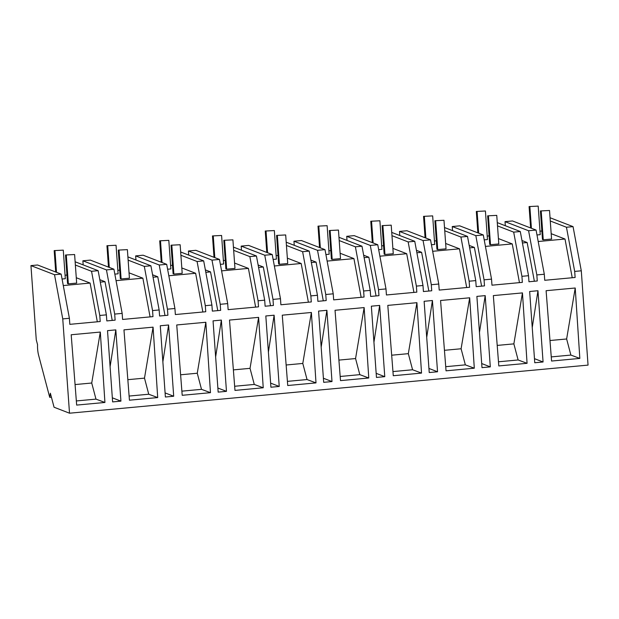 <?xml version="1.0" encoding="UTF-8"?>
<svg xmlns="http://www.w3.org/2000/svg" width="619" height="619" viewBox="0 0 619 619"><rect width="100%" height="100%" fill="white"/><g stroke="black" fill="none" stroke-linecap="round" stroke-linejoin="round"><path stroke-width="0.93" d="M49.721 397.336L50.363 393.22L54.062 407.232L69.514 413.206L62.751 318.901L54.518 274.72L61.149 274.109L37.589 264.994L30.95 265.613L36.273 339.862L37.558 344.721A8.527 1.749 -95.3 0 0 38.571 355.113L49.721 397.336L51.408 397.181M54.518 274.72L30.95 265.613M61.149 274.109L69.39 318.282L69.823 324.341L100.216 321.524L99.783 315.466L106.383 314.854L106.816 320.913L115.126 320.139L114.693 314.081L115.521 314.003L122.16 313.392L122.593 319.443L152.986 316.626L152.553 310.568L159.145 309.957L159.586 316.015L167.896 315.241L167.455 309.191L174.922 308.494L175.355 314.553L205.748 311.736L205.315 305.678L211.915 305.066L212.348 311.117L220.658 310.351L220.225 304.293L227.691 303.604L228.125 309.655L258.518 306.838L258.084 300.78L264.684 300.169L265.118 306.227L273.428 305.453L272.994 299.403L280.461 298.706L280.894 304.765L311.287 301.94L310.854 295.89L317.454 295.278L317.887 301.329L326.198 300.563L325.764 294.505L326.592 294.427L333.231 293.816L333.664 299.867L364.057 297.05L363.624 290.992L370.216 290.381L370.657 296.439L378.96 295.665L378.526 289.615L385.993 288.918L386.426 294.977L416.819 292.153L416.386 286.102L422.986 285.491L423.419 291.541L431.729 290.775L431.296 284.717L438.763 284.028L439.196 290.079L469.589 287.262L469.156 281.204L475.756 280.593L476.189 286.651L484.499 285.877L484.066 279.827L491.532 279.13L491.966 285.189L522.359 282.365L521.925 276.314L528.525 275.703L528.959 281.753L537.269 280.987L536.835 274.929L537.663 274.851L544.302 274.24L544.735 280.291L575.128 277.474L574.687 271.416L581.287 270.805L573.055 226.631L550.043 217.733M66.945 275.053L65.08 275.223M83.178 264.893L82.884 260.792L90.351 260.104L113.919 269.211L122.16 313.392M119.715 270.155L117.85 270.333M135.948 259.995L135.654 255.902L143.121 255.206L166.689 264.321L174.922 308.494M172.484 265.265L170.612 265.435M188.718 255.105L188.424 251.005L195.89 250.316L219.459 259.423L227.691 303.604M225.254 260.367L223.382 260.545M241.48 250.208L241.193 246.114L248.652 245.418L272.221 254.533L280.461 298.706M278.016 255.477L276.151 255.647M294.249 245.317L293.955 241.217L301.422 240.528L324.99 249.635L333.231 293.816M330.786 250.579L328.921 250.757M347.019 240.42L346.725 236.326L354.192 235.63L377.76 244.745L385.993 288.918M383.556 245.689L381.683 245.859M399.789 235.529L399.495 231.429L406.962 230.74L430.53 239.847L438.763 284.028M436.325 240.791L434.453 240.969M452.551 230.632L452.257 226.539L459.724 225.842L483.292 234.957L491.532 279.13M489.087 235.901L487.223 236.071M505.321 225.742L505.027 221.641L512.493 220.952L536.062 230.059L544.302 274.24M541.857 231.003L539.985 231.181M62.751 318.901L69.39 318.282M69.514 413.206L588.05 365.109L581.287 270.805M100.309 332.055L71.193 334.755L76.663 405.089L104.928 402.466L95.976 399.123L91.728 383.022L100.309 332.055L104.928 402.466M532.239 327.559L537.965 290.729L529.655 291.503L534.762 362.749L543.072 361.983L534.468 358.656M537.965 290.729L543.072 361.983M120.929 401.135L112.619 401.909L107.513 330.654L115.823 329.881L120.929 401.135L112.325 397.808M426.708 337.355L432.426 300.517L424.123 301.291L429.23 372.537L437.54 371.771L428.936 368.444M432.426 300.517L437.54 371.771M302.792 363.446L311.38 312.479L282.264 315.179L287.734 385.513L316 382.89L307.047 379.548L302.792 363.446L286.14 364.993M311.38 312.479L316 382.89M274.124 315.203L279.231 386.449L270.921 387.223L265.814 315.969L274.124 315.203L268.398 352.033M153.079 327.157L157.698 397.576L129.433 400.191L123.962 329.857L153.079 327.157L144.49 378.132L127.839 379.679M162.867 361.821L168.592 324.99L160.282 325.756L165.389 397.011L173.699 396.237L165.095 392.918M168.592 324.99L173.699 396.237M263.23 387.78L234.972 390.403L229.502 320.069L258.61 317.369L263.23 387.78L254.277 384.438L250.03 368.344L233.371 369.891M221.362 320.093L226.469 391.347L218.159 392.121L213.052 320.866L221.362 320.093L215.636 356.931M197.26 373.234L205.841 322.267L176.732 324.967L182.203 395.301L210.46 392.678L201.508 389.336L197.26 373.234L180.609 374.781M205.841 322.267L210.46 392.678M490.302 366.874L481.992 367.647L476.885 296.393L485.195 295.627L490.302 366.874L481.698 363.546M355.561 358.556L364.15 307.581L335.034 310.281L340.504 380.615L368.769 377.992L359.817 374.65L355.561 358.556L338.91 360.096M364.15 307.581L368.769 377.992M421.531 373.102L393.274 375.725L387.804 305.391L416.912 302.691L421.531 373.102L412.579 369.76L408.331 353.658L391.68 355.205M381.033 377.01L376.46 377.435L371.354 306.181L379.664 305.415L384.77 376.662L381.033 377.01M469.682 297.793L474.301 368.204L446.044 370.827L440.566 300.494L469.682 297.793L461.101 348.768L444.442 350.308M570.88 355.074L566.633 338.98L575.221 288.005L546.105 290.706L551.575 361.039L579.833 358.416L570.88 355.074L551.25 356.9M575.221 288.005L579.833 358.416M332.001 381.559L323.691 382.333L318.584 311.078L326.894 310.305L332.001 381.559L323.397 378.232M513.863 343.87L522.451 292.903L493.335 295.603L498.806 365.937L527.071 363.314L518.118 359.972L513.863 343.87L497.212 345.417M522.451 292.903L527.071 363.314M63.285 285.56L90.103 283.069L97.322 321.787M90.103 283.069L76.276 277.73M99.821 279.687L105.006 281.691L100.278 282.125M75.363 265.033L91.542 271.284L98.142 270.673L75.131 261.783M98.142 270.673L106.383 314.854M91.542 271.284L99.783 315.466M110.097 366.719L115.823 329.881M95.976 399.123L76.346 400.942M91.728 383.022L75.069 384.569M105.006 281.691L112.225 320.41M505.027 221.641L528.595 230.748L536.835 274.929M534.367 281.25L527.148 242.532L521.964 240.528M528.595 230.748L536.062 230.059M527.148 242.532L522.421 242.973M573.055 226.631L566.455 227.243L550.276 220.983M551.189 233.68L565.008 239.027L572.227 277.745M566.455 227.243L574.687 271.416M565.008 239.027L538.197 241.511M566.633 338.98L549.981 340.52M82.884 260.792L106.453 269.907L113.919 269.211M106.453 269.907L114.693 314.081M116.055 280.662L142.865 278.179L150.084 316.897M142.865 278.179L129.046 272.832M152.591 274.79L157.775 276.794L153.048 277.235M128.133 260.142L144.312 266.394L150.912 265.783L127.901 256.885M150.912 265.783L159.145 309.957M144.312 266.394L152.553 310.568M157.698 397.576L148.746 394.233L144.49 378.132M148.746 394.233L129.108 396.052M157.775 276.794L164.994 315.512M135.654 255.902L159.222 265.009L166.689 264.321M159.222 265.009L167.455 309.191M168.825 275.772L195.635 273.281L202.854 311.999M195.635 273.281L181.808 267.942M205.361 269.899L210.545 271.903L205.818 272.337M180.903 255.245L197.082 261.497L203.682 260.885L180.671 251.995M203.682 260.885L211.915 305.066M197.082 261.497L205.315 305.678M226.469 391.347L217.865 388.02M201.508 389.336L181.878 391.154M210.545 271.903L217.764 310.622M188.424 251.005L211.992 260.119L219.459 259.423M211.992 260.119L220.225 304.293M221.594 270.874L248.405 268.391L255.624 307.109M248.405 268.391L234.578 263.044M258.131 265.002L263.315 267.006L258.58 267.447M233.673 250.355L249.852 256.606L256.444 255.995L233.433 247.097M256.444 255.995L264.684 300.169M249.852 256.606L258.084 300.78M279.231 386.449L270.627 383.13M250.03 368.344L258.61 317.369M254.277 384.438L234.647 386.264M263.315 267.006L270.534 305.724M241.193 246.114L264.754 255.221L272.221 254.533M264.754 255.221L272.994 299.403M274.356 265.984L301.174 263.493L308.386 302.211M301.174 263.493L287.348 258.154M310.893 260.112L316.077 262.116L311.349 262.549M286.435 245.457L302.614 251.709L309.214 251.097L286.202 242.207M309.214 251.097L317.454 295.278M302.614 251.709L310.854 295.89M321.168 347.143L326.894 310.305M307.047 379.548L287.417 381.366M316.077 262.116L323.296 300.834M293.955 241.217L317.524 250.331L324.99 249.635M317.524 250.331L325.764 294.505M327.126 261.086L353.936 258.603L361.156 297.321M353.936 258.603L340.117 253.256M363.663 255.214L368.847 257.218L364.119 257.659M339.204 240.559L355.383 246.819L361.983 246.207L338.972 237.309M361.983 246.207L370.216 290.381M355.383 246.819L363.624 290.992M373.938 342.245L379.664 305.415M384.77 376.662L376.166 373.342M359.817 374.65L340.179 376.476M368.847 257.218L376.066 295.936M346.725 236.326L370.294 245.434L377.76 244.745M370.294 245.434L378.526 289.615M379.896 256.196L406.706 253.705L413.925 292.423M406.706 253.705L392.879 248.366M416.432 250.324L421.616 252.328L416.889 252.761M391.974 235.669L408.153 241.921L414.753 241.309L391.742 232.419M414.753 241.309L422.986 285.491M408.153 241.921L416.386 286.102M408.331 353.658L416.912 302.691M412.579 369.76L392.949 371.578M421.616 252.328L428.835 291.038M399.495 231.429L423.063 240.543L430.53 239.847M423.063 240.543L431.296 284.717M432.658 251.299L459.476 248.815L466.695 287.533M459.476 248.815L445.649 243.468M469.194 245.426L474.386 247.43L469.651 247.871M444.736 230.771L460.915 237.031L467.515 236.419L444.504 227.521M467.515 236.419L475.756 280.593M460.915 237.031L469.156 281.204M479.47 332.457L485.195 295.627M474.301 368.204L465.349 364.862L461.101 348.768M465.349 364.862L445.719 366.688M474.386 247.43L481.605 286.148M452.257 226.539L475.825 235.646L483.292 234.957M475.825 235.646L484.066 279.827M485.428 246.408L512.238 243.917L519.457 282.635M512.238 243.917L498.419 238.578M497.506 225.881L513.685 232.133L520.285 231.521L497.274 222.623M520.285 231.521L528.525 275.703M513.685 232.133L521.925 276.314M518.118 359.972L498.488 361.79M65.513 254.997L74.613 254.533L65.513 254.997L67.556 283.556L68.353 283.866L76.663 283.092L74.613 254.533M66.303 255.299L68.353 283.866M118.275 250.099L127.382 249.635L118.275 250.099L120.326 278.666L121.115 278.968L129.425 278.202L127.382 249.635M119.072 250.409L121.115 278.968M171.045 245.201L180.152 244.745L171.045 245.201L173.096 273.768L173.885 274.078L182.195 273.304L180.152 244.745M171.842 245.511L173.885 274.078M223.815 240.311L232.914 239.847L223.815 240.311L225.858 268.87L226.655 269.18L234.965 268.406L232.914 239.847M224.604 240.621L226.655 269.18M276.585 235.413L285.684 234.949L276.585 235.413L278.627 263.98L279.424 264.29L287.734 263.516L285.684 234.949M277.374 235.723L279.424 264.29M329.347 230.523L338.454 230.059L329.347 230.523L331.397 259.082L332.186 259.392L340.496 258.618L338.454 230.059M330.144 230.833L332.186 259.392M382.116 225.626L391.216 225.161L382.116 225.626L384.167 254.192L384.956 254.494L393.266 253.728L391.216 225.161M382.906 225.935L384.956 254.494M434.886 220.735L443.985 220.271L434.886 220.735L436.929 249.295L437.726 249.604L446.036 248.83L443.985 220.271M435.675 221.037L437.726 249.604M487.648 215.838L496.755 215.373L487.648 215.838L489.699 244.404L490.496 244.706L498.806 243.94L496.755 215.373M488.445 216.147L490.496 244.706M540.418 210.947L549.525 210.483L540.418 210.947L542.468 239.507L543.258 239.816L551.568 239.042L549.525 210.483M541.215 211.249L543.258 239.816M54.178 250.61L63.285 250.146L54.178 250.61L55.71 272.004M54.975 250.919L56.507 272.314M62.07 279.014L65.328 278.712L63.285 250.146M106.948 245.72L116.047 245.256L106.948 245.72L108.48 267.106M107.737 246.029L109.269 267.416M114.832 274.124L118.097 273.815L116.047 245.256M159.717 240.822L168.817 240.358L159.717 240.822L161.25 262.216M160.507 241.131L162.039 262.526M167.602 269.226L170.867 268.925L168.817 240.358M212.479 235.932L221.587 235.468L212.479 235.932L214.012 257.318M213.276 236.234L214.808 257.628M220.372 264.328L223.629 264.027L221.587 235.468M265.249 231.034L274.349 230.57L265.249 231.034L266.781 252.428M266.046 231.344L267.578 252.73M273.141 259.438L276.399 259.137L274.349 230.57M318.019 226.144L327.118 225.68L318.019 226.144L319.551 247.53M318.808 226.446L320.34 247.84M325.904 254.541L329.169 254.239L327.118 225.68M370.781 221.246L379.888 220.782L370.781 221.246L372.321 242.64M371.578 221.556L373.11 242.942M378.673 249.65L381.938 249.349L379.888 220.782M423.551 216.356L432.658 215.892L423.551 216.356L425.083 237.742M424.348 216.658L425.88 238.052M431.443 244.753L434.7 244.451L432.658 215.892M476.321 211.458L485.42 210.994L476.321 211.458L477.853 232.852M477.11 211.768L478.649 233.154M484.205 239.863L487.47 239.561L485.42 210.994M529.09 206.568L538.19 206.104L529.09 206.568L530.622 227.954M529.879 206.87L531.412 228.264M536.975 234.965L540.24 234.663L538.19 206.104"/></g></svg>
